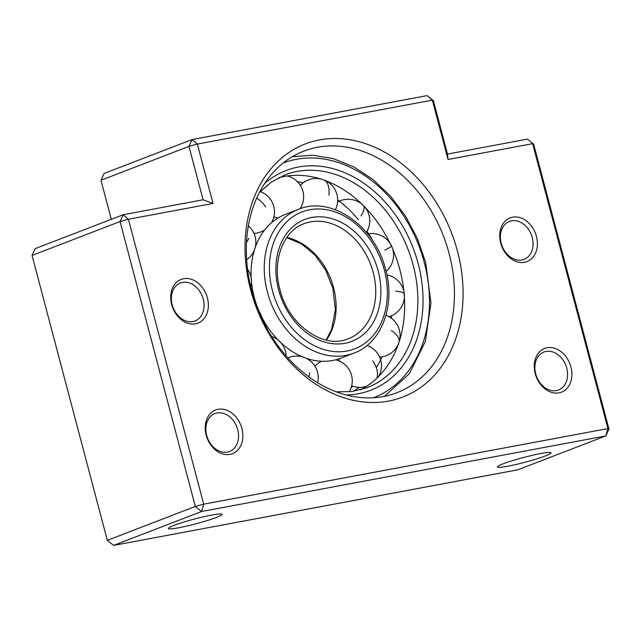 <?xml version="1.0" encoding="UTF-8"?>
<svg xmlns="http://www.w3.org/2000/svg" width="641" height="641" viewBox="0 0 641 641"><rect width="100%" height="100%" fill="white"/><g stroke="black" fill="none" stroke-linecap="round" stroke-linejoin="round"><path stroke-width="0.96" d="M207.404 297.921A23.421 18.052 -111.1 0 1 195.505 323.817A23.421 18.052 -111.1 0 1 171.684 304.595A23.421 18.052 -111.1 0 1 183.582 278.707A23.421 18.052 -111.1 0 1 207.404 297.921M172.205 304.868A20.344 15.672 68.9 0 0 195.024 320.949A20.344 15.672 68.9 0 0 203.221 299.067A20.344 15.672 68.9 0 0 180.401 282.985A20.344 15.672 68.9 0 0 172.205 304.868M241.905 428.5A23.421 18.052 -111.1 0 1 230.007 454.397A23.421 18.052 -111.1 0 1 206.186 435.183A23.421 18.052 -111.1 0 1 218.084 409.287A23.421 18.052 -111.1 0 1 241.905 428.5M206.706 435.447A20.344 15.672 68.9 0 0 229.526 451.528A20.344 15.672 68.9 0 0 237.723 429.646A20.344 15.672 68.9 0 0 214.903 413.565A20.344 15.672 68.9 0 0 206.706 435.447M536.421 236.385A23.421 18.052 -111.1 0 1 524.522 262.281A23.421 18.052 -111.1 0 1 500.701 243.067A23.421 18.052 -111.1 0 1 512.6 217.171A23.421 18.052 -111.1 0 1 536.421 236.385M501.222 243.332A20.344 15.672 68.9 0 0 524.042 259.413A20.344 15.672 68.9 0 0 532.238 237.531A20.344 15.672 68.9 0 0 509.419 221.449A20.344 15.672 68.9 0 0 501.222 243.332M570.923 366.973A23.421 18.052 -111.1 0 1 559.024 392.861A23.421 18.052 -111.1 0 1 535.203 373.647A23.421 18.052 -111.1 0 1 547.102 347.751A23.421 18.052 -111.1 0 1 570.923 366.973M535.716 373.919A20.344 15.672 68.9 0 0 558.543 390A20.344 15.672 68.9 0 0 566.74 368.118A20.344 15.672 68.9 0 0 543.921 352.029A20.344 15.672 68.9 0 0 535.716 373.919M457.458 251.152A135.612 104.491 -111.1 0 1 388.558 401.074A135.612 104.491 -111.1 0 1 250.647 289.828A135.612 104.491 -111.1 0 1 319.555 139.906A135.612 104.491 -111.1 0 1 457.458 251.152M251.681 290.365A129.45 99.74 68.9 0 0 396.899 392.709A129.45 99.74 68.9 0 0 449.093 253.443A129.45 99.74 68.9 0 0 303.874 151.1A129.45 99.74 68.9 0 0 251.681 290.365M178.695 527.775A27.739 2.492 -14.8 0 1 168.383 528.505A27.739 2.492 -14.8 0 1 183.142 522.279A27.739 2.492 -14.8 0 1 211.698 515.068A27.739 2.492 -14.8 0 1 222.018 514.338A27.739 2.492 -14.8 0 1 207.251 520.564A27.739 2.492 -14.8 0 1 178.695 527.775M507.712 466.239A27.739 2.492 -14.8 0 1 497.4 466.977A27.739 2.492 -14.8 0 1 512.159 460.743A27.739 2.492 -14.8 0 1 540.716 453.54A27.739 2.492 -14.8 0 1 551.036 452.802A27.739 2.492 -14.8 0 1 536.269 459.036A27.739 2.492 -14.8 0 1 507.712 466.239M608.95 429.101L607.916 428.573L605.817 435.92L201.595 511.51L113.593 545.395L517.816 469.797L605.817 435.92L608.95 429.101L533.673 144.193L527.407 139.137L447.498 154.08L433.388 100.661L432.355 100.124L197.34 144.081L213.02 203.437L128.416 219.254L203.694 504.163L607.916 428.573L532.639 143.664L448.035 159.481L432.355 100.124L427.122 95.605L192.108 139.554L188.975 146.372L100.974 180.257L111.294 219.31M32.05 255.43L107.327 540.339L195.329 506.454L120.051 221.546L32.05 255.43L35.183 248.62L123.184 214.735L203.093 199.792L188.975 146.372L197.34 144.081L192.108 139.554L104.106 173.439L100.974 180.257M433.388 100.661L427.122 95.605M447.498 154.08L448.035 159.481M527.407 139.137L533.673 144.193M213.02 203.437L203.093 199.792M128.416 219.254L123.184 214.735L120.051 221.546L128.416 219.254M203.694 504.163L195.329 506.454L201.595 511.51L203.694 504.163M107.327 540.339L113.593 545.395M280.67 342.486A77.048 59.373 68.9 0 0 291.775 351.22A77.048 59.373 68.9 0 0 340.683 358.207L353.872 353.127A77.048 59.373 68.9 0 1 267.433 292.208A77.048 59.373 68.9 0 1 298.498 209.319L285.309 214.398A77.048 59.373 68.9 0 0 253.724 252.378A77.048 59.373 68.9 0 0 251.272 279.372M251.512 282.28A77.048 59.373 68.9 0 0 254.245 297.288A77.048 59.373 68.9 0 0 258.964 311.005M260.222 313.826A77.048 59.373 68.9 0 0 280.045 341.893M248.94 238.476A77.048 59.373 68.9 0 0 246.529 242.442M360.466 389.824A114.034 87.865 68.9 0 0 400.721 336.509A114.034 87.865 68.9 0 0 404.126 293.73M403.91 291.471A114.034 87.865 68.9 0 0 399.952 270.037A114.034 87.865 68.9 0 0 392.797 249.341M353.487 391.298A114.034 87.865 68.9 0 0 358.92 387.38M376.299 367.702A114.034 87.865 68.9 0 0 382.1 356.829M391.226 318.136A114.034 87.865 68.9 0 0 391.339 315.861M373.615 242.186A114.034 87.865 68.9 0 0 367.045 231.321M358.391 219.711A114.034 87.865 68.9 0 0 337.671 199.848M303.065 182.845A114.034 87.865 68.9 0 0 297.352 181.611M391.459 246.32A114.034 87.865 68.9 0 0 363.679 205.905M362.021 204.271A114.034 87.865 68.9 0 0 344.401 190.225A114.034 87.865 68.9 0 0 278.787 177.677M326.349 340.107A61.64 47.498 68.9 0 0 333.584 287.681A61.64 47.498 68.9 0 0 286.823 237.434M348.335 338.744A61.64 47.498 68.9 0 0 373.19 272.433A61.64 47.498 68.9 0 0 304.034 223.701C283.282 230.912 271.808 260.631 279.941 289.596C288.394 325.099 323.913 349.617 348.335 338.744M378.206 271.055A65.342 50.343 68.9 0 0 311.766 217.459A65.342 50.343 68.9 0 0 278.563 289.692A65.342 50.343 68.9 0 0 345.01 343.296A65.342 50.343 68.9 0 0 378.206 271.055M384.32 269.917A73.354 56.52 68.9 0 0 309.723 209.743A73.354 56.52 68.9 0 0 272.457 290.838A73.354 56.52 68.9 0 0 347.045 351.012A73.354 56.52 68.9 0 0 384.32 269.917M346.076 394.968A117.736 90.718 68.9 0 0 418.164 263.587A117.736 90.718 68.9 0 0 264.661 183.502M336.229 391.843L352.125 391.499L367.165 387.645A114.034 87.865 68.9 0 0 413.141 264.957A114.034 87.865 68.9 0 0 285.213 174.801L271.472 182.028L259.445 192.428M351.164 387.669A114.034 87.865 68.9 0 0 352.67 386.154M373.479 397.765A125.748 96.895 68.9 0 0 424.27 262.441A125.748 96.895 68.9 0 0 283.114 163.062M256.753 198.045A21.578 13.108 46.5 0 1 265.711 206.923M308.802 376.876A21.578 11.426 -70.1 0 0 309.507 372.709M376.86 378.182A21.578 13.108 -133.5 0 0 372.733 360.883M399.071 342.054A21.578 10.008 -161.8 0 0 391.339 330.612M388.999 316.71A21.578 21.578 0 0 0 404.327 294.299A21.578 4.92 175.4 0 0 395.657 291.094M386.106 271.423A21.578 21.578 0 0 0 391.603 246.064A21.578 1.138 155.3 0 1 384.84 250.15M366.42 232.371A21.578 21.578 0 0 0 363.327 205.457A21.578 6.971 134.6 0 1 361.019 215.889M324.586 180.313A21.578 11.426 109.9 0 1 328.929 195.104M286.671 237.643L301.486 243.844L314.987 255.086L325.796 270.326L332.831 288.097L335.371 309.827L331.509 329.73L326.101 340.05M298.498 209.319C331.461 195.273 375.354 226.409 385.698 269.821C395.705 305.34 381.675 343.167 353.872 353.127M261.528 190.273A21.578 21.578 0 0 0 261.071 191.915M273.875 216.802A21.578 21.578 0 0 0 277.938 218.02M300.076 208.742A21.578 21.578 0 0 0 287.416 175.938M292.224 156.757L312.471 155.21L333.208 158.607L353.624 166.796L372.926 179.432L390.393 196.01L405.368 215.889L417.267 238.284L425.648 262.345L430.968 303.041L425.36 341.501L409.335 373.735L384.464 396.33M351.244 387.42L352.534 386.106M254.004 233.412A21.578 21.578 0 0 0 264.645 229.951M271.544 222.683A21.578 21.578 0 0 0 260.238 191.587M246.657 259.805A21.578 21.578 0 0 0 254.637 249.245M254.926 248.379A21.578 21.578 0 0 0 248.396 225.824M250.839 287.04A21.578 21.578 0 0 0 247.554 269.188M261.993 318.729A21.578 21.578 0 0 0 258.091 309.747M286.134 355.963A21.578 21.578 0 0 0 271.696 336.493M317.632 382.773A21.578 21.578 0 0 0 306.134 358.263M302.48 356.869A21.578 21.578 0 0 0 287.897 357.942M349.265 391.819A21.578 21.578 0 0 0 335.588 359.833M321.654 361.26A21.578 21.578 0 0 0 314.915 366.131M378.735 376.347A21.578 21.578 0 0 0 367.021 345.459M339.562 358.623A21.578 21.578 0 0 0 338.897 360.891M351.701 385.778A21.578 21.578 0 0 0 366.428 386.387M399.167 341.765A21.578 21.578 0 0 0 385.954 315.308M379.632 357.101A21.578 21.578 0 0 0 398.774 342.935M404.327 294.299A21.578 21.578 0 0 0 386.884 274.845M391.603 246.064A21.578 21.578 0 0 0 367.71 233.949M363.327 205.457A21.578 21.578 0 0 0 337.575 202.051M320.348 178.895A21.578 21.578 0 0 0 300.317 185.329M335.371 209.743A21.578 21.578 0 0 0 325.692 180.722"/></g></svg>
